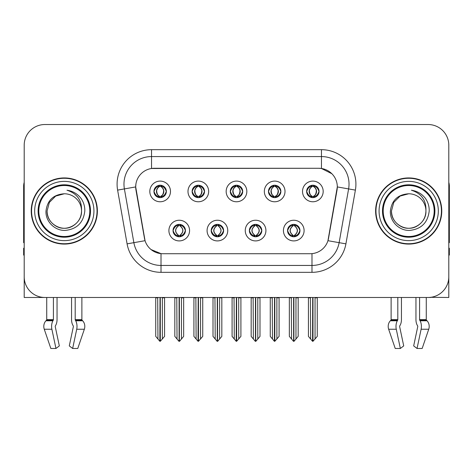<?xml version="1.0" encoding="UTF-8"?>
<svg xmlns="http://www.w3.org/2000/svg" width="473" height="473" viewBox="0 0 473 473"><rect width="100%" height="100%" fill="white"/><g stroke="black" fill="none" stroke-linecap="round" stroke-linejoin="round"><path stroke-width="0.71" d="M230.298 191.435A6.202 6.202 0 0 0 236.5 197.637A6.202 6.202 0 0 0 242.702 191.435A6.202 6.202 0 0 0 236.5 185.233A6.202 6.202 0 0 0 230.298 191.435L230.357 191.435C231.64 194.9 233.248 196.567 235.187 196.443L234.768 197.389M226.165 191.435A10.335 10.335 0 0 0 236.5 201.77A10.335 10.335 0 0 0 246.835 191.435A10.335 10.335 0 0 0 236.5 181.1A10.335 10.335 0 0 0 226.165 191.435M249.383 230.576A6.202 6.202 0 0 0 255.586 236.778A6.202 6.202 0 0 0 261.788 230.576A6.202 6.202 0 0 0 255.586 224.373A6.202 6.202 0 0 0 249.383 230.576L249.442 230.576C250.619 233.91 252.227 235.584 254.279 235.584L255.012 235.584C250.909 232.243 250.909 228.902 255.012 225.562L254.279 225.562C252.269 225.52 250.655 227.194 249.442 230.576M245.251 230.576A10.335 10.335 0 0 0 255.586 240.911A10.335 10.335 0 0 0 265.921 230.576A10.335 10.335 0 0 0 255.586 220.241A10.335 10.335 0 0 0 245.251 230.576M268.475 191.435A6.202 6.202 0 0 0 274.671 197.637A6.202 6.202 0 0 0 280.873 191.435A6.202 6.202 0 0 0 274.671 185.233A6.202 6.202 0 0 0 268.475 191.435L268.528 191.435C269.817 194.9 271.425 196.567 273.359 196.443L272.939 197.389M264.336 191.435A10.335 10.335 0 0 0 274.671 201.77A10.335 10.335 0 0 0 285.012 191.435A10.335 10.335 0 0 0 274.671 181.1A10.335 10.335 0 0 0 264.336 191.435M306.646 191.435A6.202 6.202 0 0 0 312.848 197.637A6.202 6.202 0 0 0 319.05 191.435A6.202 6.202 0 0 0 312.848 185.233A6.202 6.202 0 0 0 306.646 191.435L306.705 191.435C307.988 194.9 309.596 196.567 311.536 196.443L311.116 197.389M302.513 191.435A10.335 10.335 0 0 0 312.848 201.77A10.335 10.335 0 0 0 323.183 191.435A10.335 10.335 0 0 0 312.848 181.1A10.335 10.335 0 0 0 302.513 191.435M192.127 191.435A6.202 6.202 0 0 0 198.329 197.637A6.202 6.202 0 0 0 204.525 191.435A6.202 6.202 0 0 0 198.329 185.233A6.202 6.202 0 0 0 192.127 191.435L192.18 191.435C193.469 194.9 195.077 196.567 197.016 196.443L196.591 197.389M187.988 191.435A10.335 10.335 0 0 0 198.329 201.77A10.335 10.335 0 0 0 208.664 191.435A10.335 10.335 0 0 0 198.329 181.1A10.335 10.335 0 0 0 187.988 191.435M153.95 191.435A6.202 6.202 0 0 0 160.152 197.637A6.202 6.202 0 0 0 166.354 191.435A6.202 6.202 0 0 0 160.152 185.233A6.202 6.202 0 0 0 153.95 191.435L154.009 191.435C155.292 194.9 156.9 196.567 158.839 196.443L158.42 197.389M149.817 191.435A10.335 10.335 0 0 0 160.152 201.77A10.335 10.335 0 0 0 170.487 191.435A10.335 10.335 0 0 0 160.152 181.1A10.335 10.335 0 0 0 149.817 191.435M173.035 230.576A6.202 6.202 0 0 0 179.237 236.778A6.202 6.202 0 0 0 185.44 230.576A6.202 6.202 0 0 0 179.237 224.373A6.202 6.202 0 0 0 173.035 230.576L173.094 230.576C174.271 233.91 175.879 235.584 177.931 235.584L178.664 235.584C174.561 232.243 174.561 228.902 178.664 225.562L177.931 225.562C175.921 225.52 174.306 227.194 173.094 230.576M168.902 230.576A10.335 10.335 0 0 0 179.237 240.911A10.335 10.335 0 0 0 189.572 230.576A10.335 10.335 0 0 0 179.237 220.241A10.335 10.335 0 0 0 168.902 230.576M211.212 230.576A6.202 6.202 0 0 0 217.414 236.778A6.202 6.202 0 0 0 223.617 230.576A6.202 6.202 0 0 0 217.414 224.373A6.202 6.202 0 0 0 211.212 230.576L211.271 230.576C212.442 233.91 214.056 235.584 216.102 235.584L216.835 235.584C212.732 232.243 212.732 228.902 216.835 225.562L216.102 225.562C214.092 225.52 212.483 227.194 211.271 230.576M207.079 230.576A10.335 10.335 0 0 0 217.414 240.911A10.335 10.335 0 0 0 227.75 230.576A10.335 10.335 0 0 0 217.414 220.241A10.335 10.335 0 0 0 207.079 230.576M287.56 230.576A6.202 6.202 0 0 0 293.763 236.778A6.202 6.202 0 0 0 299.965 230.576A6.202 6.202 0 0 0 293.763 224.373A6.202 6.202 0 0 0 287.56 230.576L287.614 230.576C288.79 233.91 290.404 235.584 292.45 235.584L293.183 235.584C289.08 232.243 289.08 228.902 293.183 225.562L292.45 225.562C290.44 225.52 288.826 227.194 287.614 230.576M283.428 230.576A10.335 10.335 0 0 0 293.763 240.911A10.335 10.335 0 0 0 304.098 230.576A10.335 10.335 0 0 0 293.763 220.241A10.335 10.335 0 0 0 283.428 230.576M135.692 186.888A18.607 18.607 0 0 0 135.976 190.116L144.478 238.351A18.607 18.607 0 0 0 162.801 253.729L310.199 253.729A18.607 18.607 0 0 0 328.522 238.351L337.024 190.116A18.607 18.607 0 0 0 318.707 168.282L154.293 168.282A18.607 18.607 0 0 0 135.692 186.888L135.899 184.133M430.743 297.316L448.8 297.482L448.8 145.199A20.67 20.67 0 0 0 428.124 124.529L44.876 124.529A20.67 20.67 0 0 0 24.2 145.199L24.2 297.482L46.732 297.482L46.732 319.642L53.414 319.642A0.692 0.361 -90 0 1 53.295 320.156L52.929 320.777A7.58 3.991 90 0 0 51.888 329.249L55.956 348.471L59.326 345.905L55.258 326.677A0.692 0.361 -90 0 1 55.353 325.909L55.719 325.282A7.58 3.991 90 0 0 57.044 319.642L57.044 297.482L71.565 297.482L71.565 319.642A7.58 3.991 -90 0 0 72.889 325.282L73.256 325.909L72.889 325.282M73.35 326.677A0.692 0.361 90 0 0 73.256 325.909A0.692 0.361 90 0 1 73.35 326.677L69.283 345.905L72.653 348.471L76.721 329.249A7.58 3.991 -90 0 0 75.68 320.777L75.313 320.156A0.692 0.361 90 0 1 75.195 319.642L81.876 319.642L81.876 297.482L86.352 297.482M386.648 297.482L391.124 297.482L391.124 319.642L397.805 319.642A0.692 0.361 -90 0 1 397.687 320.156L397.32 320.777A7.58 3.991 90 0 0 396.279 329.249L400.347 348.471L403.717 345.905L399.65 326.677A0.692 0.361 -90 0 1 399.744 325.909L400.111 325.282A7.58 3.991 90 0 0 401.435 319.642L401.435 297.482L415.956 297.482L415.956 319.642A7.58 3.991 -90 0 0 417.281 325.282L417.647 325.909L417.281 325.282M417.742 326.677A0.692 0.361 90 0 0 417.647 325.909A0.692 0.361 90 0 1 417.742 326.677L413.674 345.905L417.044 348.471L421.112 329.249A7.58 3.991 -90 0 0 420.071 320.777L419.705 320.156A0.692 0.361 90 0 1 419.586 319.642L426.268 319.642L426.268 297.482L430.743 297.482M31.23 211.005A33.075 33.075 0 0 0 64.304 244.08A33.075 33.075 0 0 0 97.379 211.005A33.075 33.075 0 0 0 64.304 177.931A33.075 33.075 0 0 0 31.23 211.005M375.621 211.005A33.075 33.075 0 0 0 408.696 244.08A33.075 33.075 0 0 0 441.77 211.005A33.075 33.075 0 0 0 408.696 177.931A33.075 33.075 0 0 0 375.621 211.005M151.537 149.681L321.463 149.681A34.452 34.452 0 0 1 355.389 190.116L345.911 243.861A34.452 34.452 0 0 1 311.985 272.33L161.015 272.33A34.452 34.452 0 0 1 127.089 243.861L117.611 190.116A34.452 34.452 0 0 1 151.537 149.681L151.537 156.569L321.463 156.569A27.564 27.564 0 0 1 348.607 188.916L339.129 242.667A27.564 27.564 0 0 1 311.985 265.442L161.015 265.442A27.564 27.564 0 0 1 133.871 242.667L124.393 188.916A27.564 27.564 0 0 1 151.537 156.569L151.537 168.489L318.707 168.282L321.463 168.489L331.857 173.733M310.199 253.729L162.801 253.729M161.015 272.33L161.015 253.64L151.088 249.573M355.389 190.116L337.308 186.924L327.949 240.692L345.911 243.861M127.089 243.861L145.051 240.692L135.692 186.924L124.393 188.916A27.564 27.564 0 0 1 123.979 184.133M328.522 238.351L328.41 238.936M144.59 238.936L144.478 238.351M428.124 124.529L44.876 124.529M24.2 145.199L24.2 276.811A20.67 20.67 0 0 0 44.876 297.482L428.124 297.482A20.67 20.67 0 0 0 448.8 276.811L448.8 145.199M294.827 236.683L294.336 235.584L295.069 235.584C297.079 235.631 298.694 233.958 299.906 230.564C298.723 227.229 297.109 225.562 295.069 225.562L295.495 224.622M294.827 224.462L294.336 225.562L295.069 225.562M293.39 235.584L293.39 235.584C289.18 232.243 289.18 228.902 293.39 225.562L293.39 225.562M294.336 225.562L294.336 225.562C298.439 228.902 298.439 232.243 294.336 235.584L294.135 235.584C298.345 232.243 298.345 228.902 294.135 225.562M291.303 297.482L291.557 339.017L293.479 341.305L294.04 341.305L298.173 336.386L298.173 297.824L295.968 297.824L295.968 339.017M293.899 297.482L293.899 341.305M296.222 297.482L295.968 297.824M298.173 297.482L298.173 297.824M293.621 341.305L293.621 297.482M289.352 297.482L289.352 336.386L291.557 339.017M291.557 297.824L289.352 297.824M310.389 297.482L310.643 339.017L312.564 341.305L312.712 297.482M312.984 297.482L312.984 341.305L317.259 336.386L317.259 297.824L315.053 297.824L315.308 297.482M308.437 297.482L308.437 336.386L310.643 339.017M310.643 297.824L308.437 297.824M315.053 339.017L315.053 297.824M317.259 297.482L317.259 297.824M311.778 197.543L312.269 196.443L311.536 196.443M311.778 185.327L312.269 186.427L311.536 186.427C309.537 186.392 307.929 188.059 306.705 191.435M319.05 191.435L318.991 191.435C317.797 188.1 316.189 186.433 314.161 186.427L313.428 186.427C315.396 187.479 316.437 189.147 316.555 191.435C316.437 193.723 315.396 195.39 313.428 196.443L314.161 196.443L314.58 197.389M318.991 191.435C317.75 194.841 316.141 196.508 314.161 196.443M312.269 196.443L312.476 196.443C310.454 195.39 309.383 193.723 309.265 191.435C309.383 189.147 310.454 187.479 312.476 186.427C311.009 187.018 309.969 188.378 309.354 190.501C309.525 193.853 310.566 195.834 312.476 196.443L312.269 196.443C310.3 195.39 309.259 193.723 309.141 191.435C309.259 189.147 310.3 187.479 312.269 186.427L312.269 186.427M313.221 196.443C315.243 195.39 316.313 193.723 316.431 191.435C316.313 189.147 315.243 187.479 313.221 186.427L313.221 186.427C314.687 187.018 315.728 188.378 316.342 190.501C316.171 193.853 315.13 195.834 313.215 196.443L313.735 197.572M256.656 236.683L256.165 235.584L256.898 235.584C258.908 235.631 260.522 233.958 261.729 230.564C260.546 227.229 258.938 225.562 256.898 225.562L257.318 224.622M256.656 224.462L256.165 225.562L256.898 225.562M255.213 235.584L255.213 235.584C250.861 232.243 250.861 228.902 255.219 225.562C251.003 228.902 251.003 232.243 255.213 235.584L254.705 236.713M255.012 225.562L254.521 224.462M256.165 225.562L256.165 225.562C260.268 228.902 260.268 232.243 256.165 235.584L255.958 235.584C260.168 232.243 260.168 228.902 255.958 225.562L256.472 224.439M256.165 235.584L255.958 235.584C260.316 232.243 260.316 228.902 255.952 225.562M253.126 297.482L253.38 339.017L255.302 341.305L255.869 341.305L259.996 336.386L259.996 297.824L257.791 297.824L257.791 339.017M255.727 297.482L255.727 341.305M258.045 297.482L257.791 297.824M259.996 297.482L259.996 297.824M255.45 341.305L255.45 297.482M251.175 297.482L251.175 336.386L253.38 339.017M253.38 297.824L251.175 297.824M218.479 236.683L217.988 235.584L218.721 235.584C220.737 235.631 222.345 233.958 223.558 230.564C222.375 227.229 220.767 225.562 218.721 225.562L219.147 224.622M218.479 224.462L217.988 225.562L218.721 225.562M217.042 235.584L217.042 235.584C212.684 232.243 212.684 228.902 217.048 225.562C212.832 228.902 212.832 232.243 217.042 235.584L216.528 236.713M216.835 225.562L216.344 224.462M217.988 225.562L217.988 225.562C222.091 228.902 222.091 232.243 217.988 235.584L217.787 235.584C221.997 232.243 221.997 228.902 217.787 225.562L218.295 224.439M217.988 235.584L217.787 235.584C222.139 232.243 222.139 228.902 217.781 225.562M214.955 297.482L215.209 339.017L217.131 341.305L217.698 341.305L221.825 336.386L221.825 297.824L219.62 297.824L219.62 339.017M217.55 297.482L217.55 341.305M219.874 297.482L219.62 297.824M221.825 297.482L221.825 297.824M217.273 341.305L217.273 297.482M213.004 297.482L213.004 336.386L215.209 339.017M215.209 297.824L213.004 297.824M180.308 236.683L179.817 235.584L180.55 235.584C182.56 235.631 184.174 233.958 185.386 230.564C184.204 227.229 182.59 225.562 180.55 225.562L180.97 224.622M180.308 224.462L179.817 225.562L180.55 225.562M178.865 235.584L178.865 235.584C174.655 232.243 174.655 228.902 178.865 225.562L178.865 225.562M179.817 225.562L179.817 225.562C183.92 228.902 183.92 232.243 179.817 235.584L179.61 235.584C183.82 232.243 183.82 228.902 179.61 225.562M176.778 297.482L177.032 339.017L178.96 341.305L179.521 341.305L183.648 336.386L183.648 297.824L181.443 297.824L181.443 339.017M179.379 297.482L179.379 341.305M181.697 297.482L181.443 297.824M183.648 297.482L183.648 297.824M179.101 341.305L179.101 297.482M174.827 297.482L174.827 336.386L177.032 339.017M177.032 297.824L174.827 297.824M272.212 297.482L272.472 339.017L274.393 341.305L274.535 297.482M274.813 297.482L274.813 341.305L279.082 336.386L279.082 297.824L276.876 297.824L277.137 297.482M270.266 297.482L270.266 336.386L272.472 339.017M272.472 297.824L270.266 297.824M276.876 339.017L276.876 297.824M279.082 297.482L279.082 297.824M273.607 197.543L274.098 196.443L273.359 196.443M273.607 185.327L274.098 186.427L273.359 186.427C271.366 186.392 269.752 188.059 268.528 191.435M280.873 191.435L280.82 191.435C279.626 188.1 278.012 186.433 275.984 186.427L275.251 186.427C277.219 187.479 278.266 189.147 278.378 191.435C278.266 193.723 277.219 195.39 275.251 196.443L275.984 196.443L276.409 197.389M280.82 191.435C279.578 194.841 277.964 196.508 275.984 196.443M274.098 196.443L274.299 196.443C272.277 195.39 271.212 193.723 271.088 191.435C271.212 189.147 272.277 187.479 274.299 186.427C272.832 187.018 271.792 188.378 271.183 190.501C271.354 193.853 272.395 195.834 274.305 196.443L274.098 196.443C272.129 195.39 271.082 193.723 270.97 191.435C271.082 189.147 272.129 187.479 274.098 186.427L274.098 186.427M275.05 196.443C277.066 195.39 278.136 193.723 278.254 191.435C278.136 189.147 277.066 187.479 275.05 186.427L275.05 186.427C276.51 187.018 277.556 188.378 278.165 190.501C277.994 193.853 276.953 195.834 275.044 196.443L275.558 197.572M234.04 297.482L234.295 339.017L236.216 341.305L236.364 297.482M236.636 297.482L236.636 341.305L240.911 336.386L240.911 297.824L238.705 297.824L238.96 297.482M232.089 297.482L232.089 336.386L234.295 339.017M234.295 297.824L232.089 297.824M238.705 339.017L238.705 297.824M240.911 297.482L240.911 297.824M235.43 197.543L235.921 196.443L235.187 196.443M235.43 185.327L235.921 186.427L235.187 186.427C233.189 186.392 231.581 188.059 230.357 191.435M242.702 191.435L242.643 191.435C241.449 188.1 239.841 186.433 237.813 186.427L237.079 186.427C239.048 187.479 240.089 189.147 240.207 191.435C240.089 193.723 239.048 195.39 237.079 196.443L237.813 196.443L238.232 197.389M242.643 191.435C241.401 194.841 239.793 196.508 237.813 196.443M235.921 186.427C233.952 187.479 232.911 189.147 232.793 191.435C232.911 193.723 233.952 195.39 235.921 196.443L236.128 196.443C234.105 195.39 233.035 193.723 232.917 191.435C233.035 189.147 234.105 187.479 236.128 186.427L236.128 186.427M236.872 186.427L236.872 186.427C238.895 187.479 239.965 189.147 240.083 191.435C239.965 193.723 238.895 195.39 236.872 196.443L236.872 196.443M195.863 297.482L196.124 339.017L198.045 341.305L198.187 297.482M198.465 297.482L198.465 341.305L202.734 336.386L202.734 297.824L200.528 297.824L200.789 297.482M193.918 297.482L193.918 336.386L196.124 339.017M196.124 297.824L193.918 297.824M200.528 339.017L200.528 297.824M202.734 297.482L202.734 297.824M197.259 197.543L197.749 196.443L197.016 196.443M197.259 185.327L197.749 186.427L197.016 186.427C195.018 186.392 193.404 188.059 192.18 191.435M204.525 191.435L204.472 191.435C203.278 188.1 201.664 186.433 199.641 186.427L198.902 186.427C200.871 187.479 201.918 189.147 202.03 191.435C201.918 193.723 200.871 195.39 198.902 196.443L199.641 196.443L200.061 197.389M204.472 191.435C203.23 194.841 201.616 196.508 199.641 196.443M197.749 196.443L197.951 196.443C195.934 195.39 194.864 193.723 194.746 191.435C194.864 189.147 195.934 187.479 197.951 186.427C196.49 187.018 195.444 188.378 194.835 190.501C195.006 193.853 196.047 195.834 197.956 196.443L197.749 196.443C195.781 195.39 194.734 193.723 194.622 191.435C194.734 189.147 195.781 187.479 197.749 186.427L197.749 186.427M198.701 196.443C200.723 195.39 201.788 193.723 201.912 191.435C201.788 189.147 200.723 187.479 198.701 186.427L198.701 186.427C200.168 187.018 201.208 188.378 201.817 190.501C201.646 193.853 200.605 195.834 198.695 196.443L199.21 197.572M157.692 297.482L157.947 339.017L159.868 341.305L160.016 297.482M160.288 297.482L160.288 341.305L164.563 336.386L164.563 297.824L162.357 297.824L162.611 297.482M155.741 297.482L155.741 336.386L157.947 339.017M157.947 297.824L155.741 297.824M162.357 339.017L162.357 297.824M164.563 297.482L164.563 297.824M159.082 197.543L159.572 196.443L158.839 196.443M159.082 185.327L159.572 186.427L158.839 186.427C156.841 186.392 155.233 188.059 154.009 191.435M166.354 191.435L166.295 191.435C165.101 188.1 163.492 186.433 161.464 186.427L160.731 186.427C162.7 187.479 163.741 189.147 163.859 191.435C163.741 193.723 162.7 195.39 160.731 196.443L161.464 196.443L161.884 197.389M166.295 191.435C165.053 194.841 163.445 196.508 161.464 196.443M159.572 196.443L159.779 196.443C157.757 195.39 156.687 193.723 156.569 191.435C156.687 189.147 157.757 187.479 159.779 186.427C158.313 187.018 157.273 188.378 156.658 190.501C156.829 193.853 157.87 195.834 159.785 196.443L159.572 196.443C157.604 195.39 156.563 193.723 156.445 191.435C156.563 189.147 157.604 187.479 159.572 186.427L159.572 186.427M160.524 196.443C162.546 195.39 163.617 193.723 163.735 191.435C163.617 189.147 162.546 187.479 160.524 186.427L160.524 186.427C161.991 187.018 163.031 188.378 163.646 190.501C163.475 193.853 162.434 195.834 160.524 196.443L161.039 197.572M53.414 297.482L53.414 319.642M75.195 319.642L75.195 297.482M55.353 325.909A0.692 0.361 -90 0 0 55.258 326.677M72.653 348.471L77.773 348.471L84.342 329.249A7.58 6.445 90 0 0 82.663 320.777L82.071 320.156A0.692 0.585 -90 0 1 81.876 319.642M50.836 348.471L44.267 329.249L50.836 348.471L55.956 348.471M52.929 320.777L45.946 320.777A7.58 6.445 -90 0 0 44.267 329.249A7.58 6.445 -90 0 1 45.946 320.777L46.537 320.156A0.692 0.585 90 0 0 46.732 319.642M24.2 255.107L23.65 255.107L23.65 248.213L24.2 248.213M24.2 242.667A13.782 13.782 0 0 0 23.65 242.702L23.65 186.196A13.782 13.782 0 0 1 24.2 182.341M397.805 297.482L397.805 319.642M419.586 319.642L419.586 297.482M399.744 325.909A0.692 0.361 -90 0 0 399.65 326.677M417.044 348.471L422.164 348.471L428.733 329.249A7.58 6.445 90 0 0 427.054 320.777L426.463 320.156L427.054 320.777L420.071 320.777M396.279 329.249L388.658 329.249A7.58 6.445 -90 0 1 390.337 320.777A7.58 6.445 -90 0 0 388.658 329.249L395.227 348.471L400.347 348.471M397.32 320.777L390.337 320.777L390.929 320.156A0.692 0.585 90 0 0 391.124 319.642M426.268 319.642A0.692 0.585 -90 0 0 426.463 320.156L419.705 320.156M448.8 248.213L449.35 248.213L449.35 255.107L448.8 255.107M448.8 182.341A13.782 13.782 0 0 1 449.35 186.196L449.35 242.702A13.782 13.782 0 0 0 448.8 242.667M89.799 211.005A25.495 25.495 0 0 1 64.304 236.5A25.495 25.495 0 0 1 38.81 211.005A25.495 25.495 0 0 1 64.304 185.511A25.495 25.495 0 0 1 89.799 211.005M45.987 211.005C45.337 221.459 54.797 230.8 65.162 230.428C76.863 229.192 83.414 222.718 84.809 211.005C84.915 206.399 83.656 202.19 81.031 198.382C77.436 193.764 72.747 191.045 66.977 190.217C77.152 193.481 82.006 200.404 81.533 211.005C81.297 217.503 78.429 222.476 72.919 225.923C62.182 232.799 46.49 223.741 47.075 211.005L49.387 202.391L55.69 196.088L64.304 193.776C53.473 194.486 47.365 200.233 45.987 211.005M31.573 211.005A32.732 32.732 0 0 1 64.304 178.274A32.732 32.732 0 0 1 97.036 211.005A32.732 32.732 0 0 1 64.304 243.737A32.732 32.732 0 0 1 31.573 211.005M81.533 211.005C82.119 223.741 66.427 232.799 55.69 225.923C50.179 222.476 47.312 217.503 47.075 211.005L49.387 202.391L55.69 196.088L64.304 193.776L55.69 196.088L49.387 202.391L47.075 211.005L49.387 202.391L55.69 196.088L64.304 193.776A17.229 17.229 0 0 1 81.533 211.005C81.297 217.503 78.429 222.476 72.919 225.923C62.182 232.799 46.49 223.741 47.075 211.005L49.387 202.391L55.69 196.088M434.19 211.005A25.495 25.495 0 0 1 408.696 236.5A25.495 25.495 0 0 1 383.201 211.005A25.495 25.495 0 0 1 408.696 185.511A25.495 25.495 0 0 1 434.19 211.005M390.379 211.005C389.728 221.459 399.188 230.8 409.553 230.428C421.254 229.192 427.805 222.718 429.2 211.005C429.307 206.399 428.047 202.19 425.422 198.382C421.827 193.764 417.139 191.045 411.368 190.217C421.544 193.481 426.398 200.404 425.925 211.005C425.688 217.503 422.821 222.476 417.31 225.923C406.573 232.799 390.881 223.741 391.467 211.005L393.778 202.391L400.081 196.088L408.696 193.776C397.864 194.486 391.756 200.233 390.379 211.005M375.964 211.005A32.732 32.732 0 0 1 408.696 178.274A32.732 32.732 0 0 1 441.427 211.005A32.732 32.732 0 0 1 408.696 243.737A32.732 32.732 0 0 1 375.964 211.005M425.925 211.005C426.51 223.741 410.818 232.799 400.081 225.923C394.571 222.476 391.703 217.503 391.467 211.005L393.778 202.391L400.081 196.088L408.696 193.776L400.081 196.088L393.778 202.391L391.467 211.005L393.778 202.391L400.081 196.088L408.696 193.776A17.229 17.229 0 0 1 425.925 211.005C425.688 217.503 422.821 222.476 417.31 225.923C406.573 232.799 390.881 223.741 391.467 211.005M411.368 190.217L412.314 190.365M321.463 149.681L321.463 168.489M311.985 253.64L311.985 272.33M117.611 190.116L124.393 188.916M292.45 235.584L292.03 236.53M292.692 236.683L293.183 235.584M292.45 225.562L292.03 224.622M292.692 224.462L293.183 225.562M295.069 235.584L295.495 236.53M311.536 186.427L311.116 185.481M314.161 186.427L314.58 185.481M313.918 185.327L313.428 186.427M313.918 197.543L313.428 196.443M254.279 235.584L253.853 236.53M254.521 236.683L255.012 235.584M254.279 225.562L253.853 224.622M256.898 235.584L257.318 236.53M216.102 235.584L215.682 236.53M216.344 236.683L216.835 235.584M216.102 225.562L215.682 224.622M218.721 235.584L219.147 236.53M177.931 235.584L177.505 236.53M178.173 236.683L178.664 235.584M177.931 225.562L177.505 224.622M178.173 224.462L178.664 225.562M180.55 235.584L180.97 236.53M273.359 186.427L272.939 185.481M275.984 186.427L276.409 185.481M275.741 185.327L275.251 186.427M275.741 197.543L275.251 196.443M235.187 186.427L234.768 185.481M237.813 186.427L238.232 185.481M237.57 185.327L237.079 186.427M237.57 197.543L237.079 196.443M197.016 186.427L196.591 185.481M199.641 186.427L200.061 185.481M199.393 185.327L198.902 186.427M199.393 197.543L198.902 196.443M158.839 186.427L158.42 185.481M161.464 186.427L161.884 185.481M161.222 185.327L160.731 186.427M161.222 197.543L160.731 196.443M76.721 329.249L84.342 329.249M44.267 329.249L51.888 329.249M75.68 320.777L82.663 320.777M75.313 320.156L82.071 320.156M46.537 320.156L53.295 320.156M421.112 329.249L428.733 329.249M390.929 320.156L397.687 320.156M90.509 211.005A26.204 26.204 0 0 1 64.304 237.21A26.204 26.204 0 0 1 38.1 211.005A26.204 26.204 0 0 1 64.304 184.801A26.204 26.204 0 0 1 90.509 211.005M34.677 211.005A29.628 29.628 0 0 1 64.304 181.378A29.628 29.628 0 0 1 93.932 211.005A29.628 29.628 0 0 1 64.304 240.633A29.628 29.628 0 0 1 34.677 211.005M434.9 211.005A26.204 26.204 0 0 1 408.696 237.21A26.204 26.204 0 0 1 382.491 211.005A26.204 26.204 0 0 1 408.696 184.801A26.204 26.204 0 0 1 434.9 211.005M379.068 211.005A29.628 29.628 0 0 1 408.696 181.378A29.628 29.628 0 0 1 438.323 211.005A29.628 29.628 0 0 1 408.696 240.633A29.628 29.628 0 0 1 379.068 211.005M292.876 236.713L293.396 235.584C289.033 232.243 289.033 228.902 293.396 225.562L292.876 224.439M294.644 224.439L294.129 225.562C298.487 228.902 298.487 232.243 294.129 235.584L294.644 236.713M311.961 197.572L312.476 196.443M311.961 185.298L312.476 186.427M313.735 185.298L313.215 186.427M254.705 224.439L255.219 225.562M256.472 236.713L255.952 235.584M216.528 224.439L217.048 225.562M218.295 236.713L217.781 235.584M178.356 236.713L178.871 235.584C174.513 232.243 174.513 228.902 178.871 225.562L178.356 224.439M180.124 224.439L179.604 225.562C183.967 228.902 183.967 232.243 179.604 235.584L180.124 236.713M273.79 197.572L274.305 196.443M273.79 185.298L274.305 186.427M275.558 185.298L275.044 186.427M235.613 197.572L236.133 196.443C234.218 195.834 233.177 193.853 233.006 190.501C233.621 188.378 234.661 187.018 236.133 186.427L235.613 185.298M237.387 185.298L236.867 186.427C238.339 187.018 239.379 188.378 239.994 190.501C239.823 193.853 238.782 195.834 236.867 196.443L237.387 197.572M197.442 197.572L197.956 196.443M197.442 185.298L197.956 186.427M199.21 185.298L198.695 186.427M159.265 197.572L159.785 196.443M159.265 185.298L159.785 186.427M161.039 185.298L160.524 186.427"/></g></svg>
